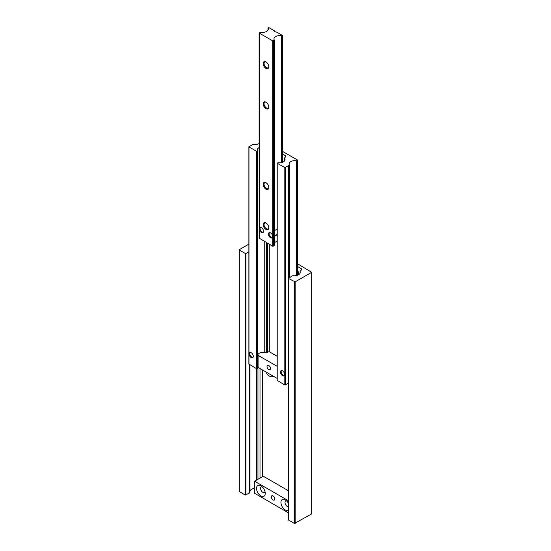 <?xml version="1.0" encoding="UTF-8"?>
<svg xmlns="http://www.w3.org/2000/svg" width="551" height="551" viewBox="0 0 551 551"><rect width="100%" height="100%" fill="white"/><g stroke="black" fill="none" stroke-linecap="round" stroke-linejoin="round"><path stroke-width="0.83" d="M265.975 371.973A6.164 3.561 -120 0 0 269.535 376.161A6.164 3.561 -120 0 0 273.103 376.085M294.434 281.864L294.434 523.45L288.504 520.027L288.504 278.441L295.129 281.864L311.659 272.318L297.802 263.915M297.802 266.65L301.121 268.571A1.97 1.136 180 0 1 301.7 269.377A1.97 1.136 180 0 1 301.452 269.928L300.316 271.113A1.97 1.136 0 0 0 300.068 271.664A1.97 1.136 0 0 0 300.102 271.87A5.724 3.306 180 0 1 300.192 272.463A5.724 3.306 180 0 1 293.635 275.727A1.97 1.136 0 0 0 291.947 276.051L288.504 278.441M297.802 275.045A6.164 3.561 -120 0 0 298.305 272.986A6.164 3.561 -120 0 0 297.802 270.334M249.982 491.058A5.724 3.306 180 0 1 254.61 488.365M248.88 244.141L239.341 249.651L239.341 491.644L245.271 495.067L249.403 493.076A1.97 1.136 0 0 0 249.982 492.27A1.97 1.136 0 0 0 249.961 492.105M245.966 495.067L245.966 253.474L248.88 251.793M245.271 495.067L245.271 253.474L245.966 253.474M239.341 250.051L245.271 253.474M294.434 523.45L311.659 513.911L311.659 272.318M295.129 523.45L295.129 281.864M297.802 271.87A3.154 1.825 -120 0 0 298.125 271.443M265.086 491.947A3.306 1.908 60 0 1 264.563 492.573A3.306 1.908 60 0 1 262.021 491.685A3.306 1.908 60 0 1 260.575 488.358A3.306 1.908 60 0 1 261.257 486.85A3.306 1.908 60 0 1 262.062 486.705M288.504 506.81A3.306 1.908 60 0 1 286.162 505.474A3.306 1.908 60 0 1 284.984 502.45A3.306 1.908 60 0 1 285.666 500.942A3.306 1.908 60 0 1 286.472 500.797M273.096 495.907A2.466 1.426 60 0 1 274.708 498.083A2.466 1.426 60 0 1 274.329 500.06A2.466 1.426 60 0 1 273.096 499.936A2.466 1.426 60 0 1 271.485 497.76A2.466 1.426 60 0 1 271.863 495.79A2.466 1.426 60 0 1 273.096 495.907M256.532 488.358A6.164 3.561 -120 0 0 260.892 495.907A6.164 3.561 -120 0 0 265.251 493.393A6.164 3.561 -120 0 0 260.892 485.844A6.164 3.561 -120 0 0 256.532 488.358M288.504 503.414A6.164 3.561 -120 0 0 285.301 499.936A6.164 3.561 -120 0 0 280.941 502.45A6.164 3.561 -120 0 0 283.717 508.745A6.164 3.561 -120 0 0 288.504 510.226M288.504 490.796L263.261 476.222L254.61 481.216L254.61 493.29L288.504 512.864M288.504 500.783L254.61 481.216M251.194 352.73A2.962 1.708 -120 0 0 249.713 352.578A2.962 1.708 -120 0 0 249.266 354.954A2.962 1.708 -120 0 0 251.194 357.558A2.962 1.708 -120 0 0 252.675 357.709A2.962 1.708 -120 0 0 253.129 355.333A2.962 1.708 -120 0 0 251.194 352.73M282.58 370.844A2.962 1.708 -120 0 0 281.1 370.699A2.962 1.708 -120 0 0 280.645 373.068A2.962 1.708 -120 0 0 282.58 375.679A2.962 1.708 -120 0 0 284.061 375.823A2.962 1.708 -120 0 0 284.509 373.454A2.962 1.708 -120 0 0 282.58 370.844M257.407 366.649A5.724 3.306 180 0 1 257.799 366.036M259.128 143.563A5.724 3.306 180 0 1 254.169 144.362A1.97 1.136 0 0 0 252.399 144.672L248.962 146.897L256.566 151.284L257.393 150.85A5.724 3.306 180 0 1 257.221 150.051A5.724 3.306 180 0 1 259.128 147.592M248.962 364.08L256.566 368.715L257.407 368.35L257.393 150.988M282.387 153.949L285.204 155.575A1.97 1.136 180 0 1 285.783 156.381A1.97 1.136 180 0 1 285.521 156.952L284.929 157.545A1.97 1.136 0 0 0 284.66 158.109A1.97 1.136 0 0 0 284.764 158.474A5.724 3.306 180 0 1 285.06 159.521A5.724 3.306 180 0 1 277.952 162.724L277.208 163.199L284.812 167.594L288.662 165.61A1.97 1.136 0 0 0 289.241 164.804A1.97 1.136 0 0 0 289.199 164.584A5.724 3.306 180 0 1 289.096 163.943A5.724 3.306 180 0 1 296.383 160.768A0.909 0.523 0 0 0 297.278 160.637L297.712 160.141L282.387 151.291M277.208 380.39L284.812 385.018L288.504 383.131M268.771 369.556A2.466 1.426 -120 0 0 270.004 369.68A2.466 1.426 -120 0 0 270.383 367.703A2.466 1.426 -120 0 0 268.771 365.533A2.466 1.426 -120 0 0 267.538 365.409A2.466 1.426 -120 0 0 267.159 367.386A2.466 1.426 -120 0 0 268.771 369.556M277.119 356.263L269.866 352.075A1.481 0.854 0 0 0 267.662 352.144A2.466 1.426 180 0 1 267.469 352.268A2.466 1.426 180 0 1 264.838 352.592A5.228 3.017 0 0 0 257.813 354.823A0.985 0.572 0 0 0 257.799 354.934A0.985 0.572 0 0 0 258.088 355.34L277.119 366.325M277.119 378.406L258.088 367.414L258.088 355.34M257.813 355.044L257.813 366.904A0.985 0.572 0 0 0 257.799 367.014A0.985 0.572 0 0 0 258.088 367.414M281.492 370.568A2.962 1.708 -120 0 0 281.451 372.993A2.962 1.708 -120 0 0 283.276 375.279A2.962 1.708 -120 0 0 284.364 375.555M250.106 352.454A2.962 1.708 -120 0 0 250.071 354.872A2.962 1.708 -120 0 0 251.89 357.158A2.962 1.708 -120 0 0 252.985 357.434M270.513 232.859A2.962 1.708 -120 0 0 269.033 232.715A2.962 1.708 -120 0 0 268.578 235.084A2.962 1.708 -120 0 0 270.513 237.695A2.962 1.708 -120 0 0 271.994 237.839A2.962 1.708 -120 0 0 272.449 235.47A2.962 1.708 -120 0 0 270.513 232.859M277.119 229.244L275.114 230.201L274.24 231.227M276.237 234.389L277.119 234.065M261.45 227.625A2.962 1.708 -120 0 0 259.969 227.48A2.962 1.708 -120 0 0 259.514 229.85A2.962 1.708 -120 0 0 261.45 232.46A2.962 1.708 -120 0 0 262.923 232.605A2.962 1.708 -120 0 0 263.378 230.235A2.962 1.708 -120 0 0 261.45 227.625M265.981 182.712A3.967 2.294 -120 0 0 263.171 184.33A3.967 2.294 -120 0 0 265.981 189.193A3.967 2.294 -120 0 0 268.785 187.574A3.967 2.294 -120 0 0 265.981 182.712L265.981 182.712M266.209 182.849A3.354 1.935 -120 0 0 264.742 182.794A3.354 1.935 -120 0 0 264.225 185.48A3.354 1.935 -120 0 0 266.415 188.435A3.354 1.935 -120 0 0 268.096 188.6A3.354 1.935 -120 0 0 268.778 187.306M265.981 222.976A3.967 2.294 -120 0 0 263.171 224.594A3.967 2.294 -120 0 0 265.981 229.457A3.967 2.294 -120 0 0 268.785 227.839A3.967 2.294 -120 0 0 265.981 222.976L265.981 222.976M266.209 223.114A3.354 1.935 -120 0 0 264.742 223.059A3.354 1.935 -120 0 0 264.225 225.745A3.354 1.935 -120 0 0 266.415 228.699A3.354 1.935 -120 0 0 268.096 228.872A3.354 1.935 -120 0 0 268.778 227.57M265.981 61.919A3.967 2.294 -120 0 0 263.171 63.537A3.967 2.294 -120 0 0 265.981 68.4A3.967 2.294 -120 0 0 268.785 66.774A3.967 2.294 -120 0 0 265.981 61.919L265.981 61.919M266.209 62.056A3.354 1.935 -120 0 0 264.742 62.001A3.354 1.935 -120 0 0 264.225 64.687A3.354 1.935 -120 0 0 266.415 67.642A3.354 1.935 -120 0 0 268.096 67.807A3.354 1.935 -120 0 0 268.778 66.513M265.981 102.183A3.967 2.294 -120 0 0 263.171 103.802A3.967 2.294 -120 0 0 265.981 108.664A3.967 2.294 -120 0 0 268.785 107.046A3.967 2.294 -120 0 0 265.981 102.183L265.981 102.183M266.209 102.321A3.354 1.935 -120 0 0 264.742 102.266A3.354 1.935 -120 0 0 264.225 104.952A3.354 1.935 -120 0 0 266.415 107.906A3.354 1.935 -120 0 0 268.096 108.072A3.354 1.935 -120 0 0 268.778 106.777M276.313 32.054A2.218 1.281 180 0 1 275.114 31.696A2.218 1.281 180 0 1 274.494 31.008A0.985 0.572 0 0 0 274.226 30.698L268.771 27.55L268.006 27.977A5.724 3.306 180 0 1 268.323 29.065A5.724 3.306 180 0 1 260.974 32.227A0.985 0.572 0 0 0 259.996 32.371L259.218 33.067L272.745 40.877L273.95 40.423A0.985 0.572 0 0 0 274.24 40.023A0.985 0.572 0 0 0 274.198 39.858A5.724 3.306 180 0 1 273.957 38.921A5.724 3.306 180 0 1 281.561 35.801L282.298 35.36L276.85 32.213A0.985 0.572 0 0 0 276.313 32.054M274.24 243.26A5.724 3.306 180 0 1 277.119 241.317M274.198 235.849C273.633 236.992 273.943 236.723 275.114 235.036M259.218 238.177L272.745 246.228L273.95 245.774A0.985 0.572 0 0 0 274.24 245.374A0.985 0.572 0 0 0 274.198 245.209M269.425 232.584A2.962 1.708 -120 0 0 269.384 235.001A2.962 1.708 -120 0 0 271.209 237.288A2.962 1.708 -120 0 0 272.297 237.564M260.361 227.349A2.962 1.708 -120 0 0 260.32 229.767A2.962 1.708 -120 0 0 262.145 232.054A2.962 1.708 -120 0 0 263.233 232.329M300.102 273.055L300.102 271.87M301.121 270.272L301.121 268.571M262.359 476.739L262.359 369.886M260.01 478.096L260.01 368.529M257.958 479.28L257.958 367.324M256.642 480.038L256.642 368.743M249.403 493.076L249.403 364.576M264.755 352.571L264.755 241.613M257.262 368.55L257.262 151.126M256.986 368.715L256.986 151.284M256.566 368.715L256.566 151.284M248.962 364.321L248.962 146.897M297.712 275.183L297.712 160.382M297.278 275.342L297.278 160.637M296.383 275.576L296.383 160.768M288.662 277.945L288.662 165.61M285.232 385.018L285.232 167.594M284.812 385.018L284.812 167.594M277.208 380.631L277.208 163.199M284.764 160.568L284.764 158.474M285.204 157.269L285.204 155.575M269.77 352.02L269.77 244.513M267.387 352.316L267.387 243.136M266.367 352.64L266.367 242.543M282.298 162.345L282.298 35.601M282.071 162.421L282.071 35.732M281.561 162.566L281.561 35.801M273.95 245.774L273.95 40.423M273.165 246.228L273.165 40.877M272.745 246.228L272.745 40.877M259.218 238.418L259.218 33.067M268.006 30.147L268.006 27.977M300.068 273.144L300.068 271.664M249.982 492.27L249.982 364.914M257.407 368.35L257.407 150.919M248.88 364.204L248.88 146.773M297.802 275.149L297.802 160.265M289.241 277.614L289.241 164.804M277.119 380.514L277.119 163.082M284.66 160.727L284.66 158.109M257.799 354.934L257.799 367.014M282.387 162.318L282.387 35.484M274.24 245.374L274.24 40.023M259.128 238.294L259.128 32.943M267.979 30.195L267.979 27.881M274.24 236.544L277.119 234.878"/></g></svg>
